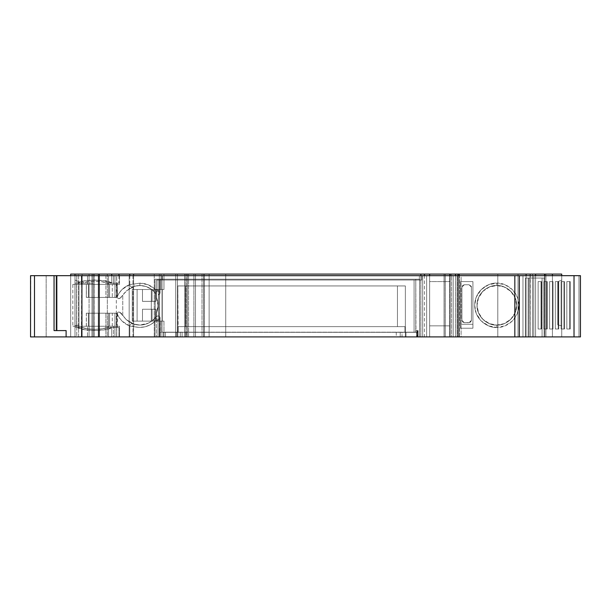 <?xml version="1.0" encoding="UTF-8"?>
<svg xmlns="http://www.w3.org/2000/svg" width="611" height="611" viewBox="0 0 611 611"><rect width="100%" height="100%" fill="white"/><g stroke="black" fill="none" stroke-linecap="round" stroke-linejoin="round"><path stroke-width="0.46" stroke-dasharray="3.06 2.29" d="M496.804 283.176C490.328 282.29 474.976 288.927 474.678 305.301C474.976 321.676 490.328 328.313 496.804 327.427L496.804 325.06A19.751 19.751 0 0 1 477.046 305.301A19.751 19.751 0 0 1 496.804 285.551L496.804 283.176L488.655 284.734L481.155 289.66L476.229 297.16L474.678 305.301L476.229 313.443L481.155 320.943L488.655 325.877L496.804 327.427L496.804 325.06A19.751 19.751 0 0 1 477.046 305.301A19.751 19.751 0 0 1 496.804 285.551C486.891 284.772 476.267 295.388 477.046 305.301C476.275 315.215 486.883 325.839 496.804 325.06L504.075 323.67L510.773 319.27L515.172 312.572L516.555 305.301L515.172 298.031L510.773 291.332L504.075 286.933L496.804 285.551L489.533 286.933L482.835 291.332L478.436 298.031L477.046 305.301L478.436 312.572L482.835 319.27L489.533 323.67L496.804 325.06C506.718 325.831 517.334 315.215 516.555 305.301C517.334 295.388 506.718 284.764 496.804 285.551A19.751 19.751 0 0 1 516.555 305.301A19.751 19.751 0 0 1 496.804 325.06A19.751 19.751 0 0 1 477.046 305.301A19.751 19.751 0 0 1 496.804 285.551L496.804 283.176C490.328 282.29 474.976 288.927 474.678 305.301C474.976 321.676 490.328 328.313 496.804 327.427C503.273 328.313 518.624 321.676 518.93 305.301C518.624 288.927 503.273 282.29 496.804 283.176L504.946 284.734L512.446 289.66L517.372 297.16L518.93 305.301L517.372 313.443L512.446 320.943L504.946 325.877L496.804 327.427L496.804 325.06C506.718 325.831 517.334 315.215 516.555 305.301C517.334 295.388 506.718 284.764 496.804 285.551A19.751 19.751 0 0 1 516.555 305.301A19.751 19.751 0 0 1 496.804 325.06C486.883 325.839 476.275 315.215 477.046 305.301C476.267 295.388 486.891 284.772 496.804 285.551L496.804 283.176C503.273 282.29 518.624 288.927 518.93 305.301C518.624 321.676 503.273 328.313 496.804 327.427M415.961 332.323L415.885 330.589L415.885 332.323L415.961 330.589L417.344 330.589L417.351 336.905L405.979 336.905L405.979 332.323L415.961 332.323L415.961 330.589L417.664 330.589L417.664 336.905L417.664 330.589L417.664 336.905L417.664 330.589L417.664 336.905L405.979 336.905L405.979 332.323L415.961 332.323L163 332.323L415.961 332.323L415.778 279.227L160.051 279.227L160.051 292.875L158.012 290.37L154.988 289.148C150.703 285.253 145.662 283.26 139.873 283.176L139.873 285.551A19.751 19.751 0 0 1 153.369 290.874L154.988 289.148L158.012 290.37A2.368 1.489 137.6 0 1 156.271 292.089A2.368 1.489 137.6 0 1 154.446 291.974L156.401 294.006L158.745 294.8L159.494 294.433L160.051 292.875L158.012 290.37A2.368 1.489 137.6 0 1 156.271 292.089A2.368 1.489 137.6 0 1 154.446 291.974L150.894 288.911L145.372 286.33L139.323 285.558L133.588 286.574L129.669 288.384L123.918 293.608L122.765 295.273L122.765 315.329L120.52 312.702L118.503 311.977L117.511 312.633L117.182 327.427L108.33 327.427L108.33 326.243L119.527 326.243L112.294 326.243L112.294 313.206L116.686 313.206L114.952 313.206L114.952 336.905L116.716 336.905L116.686 313.206L114.952 313.206L114.952 336.905L108.559 336.905L108.559 313.206L105.909 313.206L105.909 336.905L98.845 336.905L98.845 313.206L86.372 313.206L86.372 326.243L87.495 326.243L87.495 336.905L89.069 336.905L89.069 313.206L86.372 313.206L86.372 326.243L87.495 326.243L87.495 336.905L89.069 336.905L89.069 313.206L91.971 313.206L86.372 313.206L86.372 326.243L87.495 326.243L81.393 326.243L81.393 336.905L91.971 336.905L91.971 313.206L91.971 336.905L98.845 336.905L98.845 313.206L105.909 313.206L105.909 336.905L108.559 336.905L108.559 313.206L116.686 313.206L116.716 336.905L116.686 313.206L116.632 336.905L113.425 336.905L113.425 326.243L109.575 326.243L109.575 313.206L86.38 313.206L88.404 313.206L88.404 326.243L86.372 326.243L109.575 326.243L109.575 313.206L88.404 313.206L88.404 326.243L86.372 326.243M152.078 321.103L142.47 321.103L142.47 309.25L152.078 309.25L152.078 321.103L152.078 309.25L155.95 309.25L155.95 321.103L142.47 321.103L142.47 309.25L155.95 309.25L142.47 309.25L155.95 309.25L155.95 321.103L152.078 321.103L152.078 309.25L155.95 309.25L155.95 321.103L132.266 321.103L163.954 321.103L163.954 336.905L177.48 336.905L99.44 336.905L99.44 274.095L107.337 274.095L107.337 336.905L99.44 336.905L99.44 274.095L177.48 274.095L177.48 336.905L177.48 274.095L163.954 274.095L163.954 289.499L162.266 289.499L162.266 321.103L158.318 321.103L158.318 289.499L155.194 289.499L155.194 321.103L158.318 321.103L158.318 289.499L162.266 289.499L155.194 289.499L155.194 321.103L151.291 321.103L151.291 289.499L155.194 289.499L132.266 289.499L155.95 289.499L155.95 301.353L152.078 301.353L152.078 289.499L155.95 289.499L155.95 301.353L142.47 301.353L155.95 301.353L142.47 301.353L152.078 301.353L152.078 289.499L155.95 289.499L155.95 301.353L152.078 301.353L152.078 289.499L142.47 289.499L152.078 289.499M445.213 274.095L458.219 274.095L457.433 274.095L457.433 336.905L458.219 336.905L458.219 274.095L458.219 336.905L445.213 336.905L445.213 274.095L444.044 274.095L445.152 274.095L445.152 336.905L459.426 336.905L459.426 274.095L445.152 274.095L445.152 336.905L459.426 336.905L459.426 274.095L444.044 274.095L458.219 274.095L451.521 274.095L451.521 336.905L449.528 336.905L449.528 274.095L451.521 274.095L451.521 336.905L458.219 336.905L458.219 274.095L458.219 336.905L458.219 274.095L458.219 336.905L445.213 336.905L445.213 274.095L458.219 274.095L457.433 274.095L457.433 336.905L458.219 336.905L445.213 336.905L445.213 274.095L444.044 274.095L444.044 336.905L445.213 336.905L444.044 336.905L444.044 274.095L444.044 336.905L444.044 274.095L445.152 274.095L445.152 336.905L444.044 336.905L545.928 336.905L545.928 274.095L532.525 274.095L532.525 336.905L561.73 336.905L544.852 336.905L544.844 278.043L544.172 278.043L544.118 336.905L544.118 278.043L544.172 336.905L544.844 336.905L544.844 278.043L544.172 278.043L544.118 336.905L544.852 336.905L542.079 336.905L542.079 278.043L544.172 278.043M126.21 319.568L133.588 324.029L139.873 325.06A19.751 19.751 0 0 0 153.369 319.729L154.988 321.455L154.988 336.905L133.588 336.905L133.588 326.518L129.776 326.007A2.368 2.276 110.7 0 1 132.9 323.784L126.233 319.599L129.669 322.218L133.588 324.029L139.873 325.06L148.351 323.143L152.116 320.806L156.393 316.605L157.898 315.849L159.494 316.17L160.051 317.728L159.494 316.17L157.898 315.849L156.393 316.605L153.369 319.729A19.751 19.751 0 0 1 139.873 325.06C146.113 324.876 151.222 322.448 155.194 317.773L153.369 319.729A19.751 19.751 0 0 1 134.267 324.242L132.9 323.784A2.368 2.276 110.7 0 0 129.776 326.007L133.588 326.518L134.267 324.242L126.233 319.599L133.588 324.029L139.873 325.06A19.751 19.751 0 0 1 134.267 324.242L130.548 322.715L126.233 319.599L119.809 312.244L118.511 311.977L117.511 312.633L117.182 313.863C119.718 319.637 123.911 323.685 129.776 326.007L129.776 336.905L133.588 336.905L133.588 326.518L134.267 324.242L133.588 326.518C141.607 328.588 148.74 326.9 154.988 321.455L158.012 320.233L158.012 336.905L159.914 336.905L160.051 317.728L158.012 320.233A2.368 1.489 -137.6 0 0 156.271 318.514A2.368 1.489 -137.6 0 0 154.446 318.637L153.369 319.729L154.988 321.455L154.988 336.905L163 336.905L163 332.323L182.116 332.323L182.116 336.905L186.065 336.905L186.065 332.323L396.272 332.323L396.272 336.905L402.03 336.905L402.03 332.323L405.979 332.323L402.03 332.323L402.03 336.905L402.03 332.323L400.22 332.323L400.22 336.905L405.979 336.905L402.03 336.905L405.979 336.905L405.979 332.323M30.848 275.676L30.55 336.905L81.95 336.905L81.95 275.676L76.757 275.676L76.757 336.905L46.153 336.905L46.153 275.676L46.153 336.905L30.558 336.905L30.558 275.676L30.55 336.905L30.558 275.676L76.757 275.676L76.757 336.905L81.95 336.905L81.95 275.676L76.757 275.676L76.757 336.905L87.495 336.905L87.495 326.243L72.923 326.243L76.635 326.243L76.635 284.367L75.016 284.367L74.97 326.243L78.949 326.243L74.97 326.243L74.97 284.367L78.949 284.367L78.949 326.243L119.527 326.243L112.294 326.243L112.294 313.206L116.632 313.206L116.632 336.905L113.425 336.905L113.425 326.243L113.425 336.905L119.527 336.905L119.527 326.243L113.425 326.243M86.319 297.404L86.372 284.367L86.319 297.404L86.372 284.367L86.319 297.404L89.069 297.404L89.069 275.676L87.495 275.676L87.495 284.367L86.319 284.367L88.404 284.367L88.404 297.404L86.319 297.404L88.404 297.404L86.319 297.404L86.319 284.367L88.404 284.367L88.404 297.404L109.575 297.404L109.575 284.367L113.425 284.367L113.425 275.676L116.716 275.676L114.952 275.676L114.952 297.404L116.716 297.32L116.716 275.676L114.952 275.676L114.952 297.404L108.559 297.404L108.559 275.676L105.909 275.676L105.909 297.404L98.845 297.404L98.845 275.676L46.153 275.676L46.153 336.905L30.55 336.905L30.558 275.676M538.123 329.008L538.123 281.595L541.537 281.595L541.537 329.008L538.123 329.008L541.537 329.008L538.123 329.008L538.123 281.595L541.537 281.595L538.123 281.595L540.995 281.595L540.995 329.008L538.123 329.008L538.123 281.595L541.537 281.595L541.537 329.008L538.123 329.008L541.537 329.008L540.995 329.008L540.995 281.595L541.537 281.595L541.537 329.008M543.866 329.008L543.866 281.595L547.28 281.595L547.28 329.008L543.866 329.008L547.28 329.008L543.866 329.008L543.866 281.595L547.28 281.595L543.866 281.595L546.738 281.595L546.738 329.008L543.866 329.008L543.866 281.595L547.28 281.595L547.28 329.008L543.866 329.008L547.28 329.008L546.738 329.008L546.738 281.595L547.28 281.595L547.28 329.008M549.61 329.008L549.61 281.595L553.016 281.595L553.016 329.008L549.61 329.008L553.016 329.008L549.61 329.008L549.61 281.595L553.016 281.595L549.61 281.595L552.481 281.595L552.481 329.008L549.61 329.008L549.61 281.595L553.016 281.595L553.016 329.008L549.61 329.008L553.016 329.008L552.481 329.008L552.481 281.595L553.016 281.595L553.016 329.008M555.346 329.008L555.346 281.595L558.76 281.595L558.76 329.008L555.346 329.008L558.76 329.008L555.346 329.008L555.346 281.595L558.76 281.595L555.346 281.595L558.217 281.595L558.217 329.008L555.346 329.008L555.346 281.595L558.76 281.595L558.76 329.008L555.346 329.008L558.76 329.008L558.217 329.008L558.217 281.595L558.76 281.595L558.76 329.008M561.089 329.008L561.089 281.595L564.503 281.595L564.503 329.008L561.089 329.008L564.503 329.008L561.089 329.008L561.089 281.595L564.503 281.595L561.089 281.595L563.961 281.595L563.961 329.008L561.089 329.008L561.089 281.595L564.503 281.595L564.503 329.008L561.089 329.008L564.503 329.008L563.961 329.008L563.961 281.595L564.503 281.595L564.503 329.008M566.832 329.008L566.832 281.595L570.239 281.595L570.239 329.008L566.832 329.008L570.239 329.008L566.832 329.008L566.832 281.595L570.239 281.595L566.832 281.595L569.696 281.595L569.696 329.008L566.832 329.008L566.832 281.595L570.239 281.595L570.239 329.008L566.832 329.008L570.239 329.008L569.696 329.008L569.696 281.595L570.239 281.595L570.239 329.008M56.082 330.589L56.082 275.676L54.257 275.676L54.257 330.589L56.082 330.589L56.082 275.676L54.257 275.676L54.257 330.589L56.082 330.589L56.082 275.676L56.823 275.676L54.257 275.676L54.257 330.589L66.11 330.589L66.11 336.905L66.11 330.589L54.058 330.589M86.372 297.404L91.971 297.404L91.971 275.676L87.495 275.676L87.495 284.367L86.372 284.367L86.372 297.404L91.971 297.404L91.971 275.676L89.069 275.676L89.069 297.404L98.845 297.404L98.845 275.676L105.909 275.676L105.909 297.404L108.559 297.404L108.559 275.676L114.952 275.676L114.952 297.404L108.559 297.404L108.559 275.676L116.716 275.676L116.686 297.404L116.716 275.676M457.135 336.905L457.135 275.676L453.186 275.676L453.186 336.905L457.135 336.905L457.135 275.676L422.682 275.676L422.682 336.905L426.638 336.905L426.638 275.676L422.682 275.676L422.682 336.905L426.638 336.905L426.638 275.676L422.682 275.676L422.682 336.905L457.135 336.905L457.135 275.676L453.186 275.676L453.186 336.905L457.135 336.905L457.135 275.676L461.091 275.676L461.091 336.905L457.135 336.905L578.968 336.905L578.968 275.676L580.412 275.676L533.823 275.676L533.823 336.905L578.968 336.905L578.968 275.676L457.135 275.676L457.135 336.905L457.135 275.676L461.091 275.676L461.091 336.905L578.968 336.905L578.968 275.676L533.823 275.676L533.823 336.905L533.823 275.676L461.091 275.676L461.091 336.905L457.135 336.905M579.915 336.905L578.968 336.905M91.971 313.206L98.845 313.206L91.971 313.206L91.971 336.905L108.559 336.905L108.559 313.206L114.952 313.206L114.952 336.905L98.845 336.905L98.845 313.206L108.559 313.206L105.909 313.206L105.909 336.905M112.294 326.243L109.575 326.243L112.294 326.243L112.294 313.206L86.372 313.206M112.294 313.206L116.632 313.206M116.716 297.32L112.294 297.404L112.294 284.367L113.425 284.367L113.425 275.676L116.632 275.676L116.632 297.404L109.575 297.404L109.575 284.367L88.404 284.367L119.527 284.367L119.527 275.676L113.425 275.676L116.632 275.676M81.912 275.676L81.912 336.905M56.082 275.676L54.257 275.676L54.257 330.589L66.11 330.589L66.11 336.905M72.839 284.367L78.949 284.367L74.97 284.367L74.97 326.243L75.016 284.367L75.016 326.243L72.839 326.243L72.831 284.367M160.036 330.589L160.051 317.728L158.012 320.233L158.012 336.905L159.914 336.905L160.051 317.728L158.012 320.233L158.012 336.905L113.417 336.905L156.378 336.905L156.378 312.908L158.043 305.301L156.378 297.702L156.378 280.021L161.991 280.021L161.991 275.676L129.173 275.676L129.173 336.905L132.984 336.905L132.984 275.676L113.425 275.676L113.425 284.367L119.527 284.367L108.33 284.367L108.33 283.176L117.182 283.176L117.511 297.977L118.519 298.634L120.527 297.901L122.765 295.273L122.765 315.329C122.612 314.543 118.404 309.349 117.182 313.863L119.305 317.766L122.231 321.233L129.776 326.007L129.776 336.905L70.685 336.905L70.685 274.095L78.582 274.095L78.582 336.905L70.685 336.905L70.685 275.676L70.685 336.905L81.973 336.905L81.973 283.176L93.116 283.176L93.116 274.095L92.017 274.095L92.017 336.905L93.116 336.905L81.973 336.905L81.973 283.176L76.803 283.176L76.803 274.095L93.116 274.095L93.116 336.905L93.116 274.095L93.116 336.905L81.683 336.905L81.95 275.676M91.971 297.404L108.559 297.404L98.845 297.404L98.845 275.676L91.971 275.676L91.971 297.404L98.845 297.404M116.632 297.404L112.294 297.404L112.294 284.367L112.294 297.404L88.404 297.404L88.404 284.367L86.319 284.367M132.984 336.905L132.984 275.676L129.173 275.676L129.173 336.905L422.682 336.905L419.597 336.905L419.597 280.021L421.773 280.021L419.345 280.021L419.345 275.676L132.984 275.676L132.984 336.905L159.418 336.905L159.418 280.021L156.378 280.021L162.358 280.021L162.358 275.676L132.984 275.676M156.378 312.908C158.585 307.829 158.585 302.766 156.378 297.702L157.623 301.406L158.043 305.301L157.623 309.181L158.043 305.301L157.623 301.406L156.378 297.702C158.6 302.773 158.6 307.837 156.378 312.908L157.623 309.181L156.378 312.908L156.378 336.905L156.378 312.908C158.6 307.837 158.6 302.773 156.378 297.702L156.378 280.021L161.991 280.021L161.991 275.676L162.358 280.021L161.991 275.676M421.773 275.676L422.682 275.676L422.682 336.905L422.682 275.676L421.773 275.676L422.682 275.676L422.682 336.905L416.587 336.905L416.587 332.17L405.36 332.17L405.36 336.905L177.793 336.905L177.793 332.17L159.54 332.17L159.54 336.905L177.793 336.905L177.793 332.17L159.54 332.17L159.54 336.905L177.793 336.905L177.793 326.633L404.963 326.633L397.456 326.633L397.456 285.94L185.698 285.94L185.698 326.633L185.698 285.94L185.698 326.633L185.698 285.94L177.793 285.94L177.793 326.633L185.698 326.633L185.698 285.94L397.456 285.94L397.456 326.633L397.456 285.94L397.456 326.633L397.456 285.94L405.36 285.94L405.36 326.633L178.191 326.633L178.191 332.17L404.963 332.17L404.963 326.633L405.36 326.633L404.963 326.633L405.36 326.633L405.36 336.905L416.587 336.905L416.587 332.17L405.36 332.17L405.36 336.905L419.597 336.905L419.597 280.021L421.773 280.021L419.345 280.021L419.345 275.676L162.358 275.676L421.773 275.676L419.345 275.676L421.773 275.676L421.773 280.021L421.773 275.676L421.773 280.021L419.345 280.021L419.345 275.676M453.186 275.676L426.638 275.676L426.638 336.905L453.186 336.905L453.186 275.676L426.638 275.676M98.845 275.676L91.971 275.676M54.257 275.676L56.823 275.676L54.257 275.676L54.257 330.589L54.257 275.676M113.425 284.367L78.949 284.367L78.949 327.427L82.088 327.427L87.289 328.802L94.728 329.375L102.167 328.802L107.368 327.427L118.534 327.427L112.149 327.427L104.374 329.81L94.4 330.589L84.517 329.711L77.398 327.427L75 327.427L75 336.905L89.069 336.905L89.069 274.095L82.141 274.095L82.141 336.905L98.845 336.905M116.716 313.283L116.716 336.905L111.737 336.905L111.737 327.603L104.374 329.81L94.4 330.589L84.517 329.711L77.398 327.427L82.088 327.427L87.289 328.802L94.728 329.375L102.167 328.802L108.33 327.427L108.33 326.243L119.527 326.243L119.527 336.905L129.173 336.905L129.173 275.676L113.425 275.676M461.091 336.905L522.963 336.905L522.963 275.676L461.091 275.676M109.575 326.243L88.404 326.243L109.575 326.243L109.575 313.206M87.495 326.243L76.635 326.243L76.635 284.367L81.393 284.367L81.683 275.676L81.393 336.905L87.495 336.905M81.393 326.243L81.393 336.905L81.393 326.243L76.635 326.243L76.635 284.367L86.372 284.367M76.635 284.367L87.495 284.367L87.495 275.676L81.683 275.676M81.393 275.676L81.393 284.367L81.393 275.676L87.495 275.676M129.173 275.676L119.527 275.676L119.527 284.367L116.311 284.367L116.311 326.243M161.991 280.021L419.345 280.021L162.358 280.021L162.358 275.676M156.378 336.905L159.54 336.905L159.54 332.17L177.793 332.17L159.54 332.17L177.793 332.17L177.793 285.94L178.191 332.17L178.191 326.633L404.963 326.633L404.963 332.17L404.963 326.633L404.963 332.17L404.963 326.633L185.698 326.633L185.698 285.94L177.793 285.94L405.36 285.94L405.36 336.905L177.793 336.905L177.793 326.633L397.456 326.633L397.456 285.94L405.36 285.94L405.36 326.633L404.963 326.633L405.36 326.633L405.36 336.905L405.36 332.17L416.587 332.17L405.36 332.17L405.36 285.94L405.36 332.17L416.587 332.17L416.587 336.905M533.823 336.905L522.963 336.905L522.963 275.676L533.823 275.676M471.417 287.132L471.417 320.317L469.92 322.516L464.307 322.684L462.634 321.989L461.939 320.317L461.939 287.132L462.634 285.452L464.307 284.757L469.049 284.757L471.257 286.254L471.417 287.132L469.049 284.757L471.417 287.132L471.417 320.317L471.417 287.132L471.417 320.317L469.049 322.684L471.417 320.317L471.417 287.132L469.049 284.757L471.257 286.254L471.417 287.132L469.049 284.757L464.307 284.757L461.939 287.132L461.939 320.317L464.307 322.684L469.049 322.684L464.307 322.684L461.939 320.317L461.939 287.132L464.307 284.757L469.049 284.757L464.307 284.757L469.049 284.757L464.307 284.757L461.939 287.132L462.634 285.452L464.307 284.757L461.939 287.132L461.939 320.317L461.939 287.132L461.939 320.317L464.307 322.684L469.049 322.684L464.307 322.684L462.634 321.989L461.939 320.317L464.307 322.684L469.049 322.684L471.417 320.317L470.73 321.989L469.049 322.684L471.417 320.317L471.417 287.132M116.311 284.367L78.949 284.367L78.949 326.243L108.33 326.243L78.949 326.243L78.949 327.427L82.088 327.427L78.949 327.427L78.949 283.176L75 283.176L82.088 283.176L78.949 283.176L78.949 327.427L75 327.427L78.949 327.427L78.949 326.243L76.635 326.243M187.401 336.905L187.401 274.095L188.562 274.095L188.562 336.905L187.401 336.905L187.401 274.095L193.893 274.095L193.893 336.905L185.072 336.905L185.072 274.095L188.562 274.095L188.562 336.905L184.828 336.905L184.828 274.095L187.401 274.095L187.401 336.905L185.072 336.905L185.072 274.095L187.401 274.095M159.54 332.17L162.037 332.17L162.037 280.021L156.378 280.021L156.378 297.702M159.54 336.905L159.418 280.021L156.378 280.021M419.597 336.905L419.597 280.021L159.418 280.021L159.418 336.905M421.773 280.021L414.082 280.021L414.082 332.17L416.587 332.17M158.012 320.233A2.368 1.489 -137.6 0 0 156.271 318.514A2.368 1.489 -137.6 0 0 154.446 318.637L155.194 317.773L154.446 318.637A2.368 1.489 -137.6 0 1 156.271 318.514A2.368 1.489 -137.6 0 1 158.012 320.233L154.988 321.455L158.012 320.233M178.191 332.17L404.963 332.17L178.191 332.17L404.963 332.17L178.191 332.17L178.191 326.633L178.191 332.17L178.191 326.633L404.963 326.633L404.963 332.17L178.191 332.17M529.019 278.043L525.384 278.043L525.384 336.905L529.019 336.905L529.019 278.043L528.148 278.043L528.148 336.905L529.019 336.905L529.019 278.043L530.05 278.043L530.05 274.095L530.279 336.905L529.019 336.905L529.019 278.043L528.148 278.043L528.148 336.905L535.572 336.905L535.572 275.676L535.572 336.905L459.06 336.905L459.06 275.676L459.06 336.905L455.516 336.905L459.06 336.905L459.06 275.676M158.318 321.103L162.266 321.103L162.266 289.499L162.266 321.103L162.266 289.499L162.266 321.103L163.954 321.103L163.954 336.905L160.999 336.905L175.747 336.905L175.747 274.095L160.999 274.095L163.954 274.095L163.954 289.499L160.999 289.499L160.999 274.095L160.999 289.499L163.954 289.499L155.95 289.499L155.95 301.353L155.95 289.499L160.999 289.499L155.95 289.499L155.95 301.353L142.47 301.353L142.47 289.499L132.266 289.499L132.266 321.103L151.291 321.103L151.291 289.499L137.108 289.499L137.108 321.103L151.291 321.103L151.291 289.499L155.194 289.499L155.194 321.103L158.318 321.103L158.318 289.499L155.194 289.499M108.33 284.367L108.33 283.176L101.793 281.747L94.728 281.236L87.656 281.747L82.088 283.176L78.949 283.176L78.949 284.367L78.949 283.176L75 283.176L75 275.676L75 283.176L77.398 283.176L84.517 280.892L94.4 280.021L104.374 280.793L112.141 283.176L108.33 283.176L108.33 284.367L78.949 284.367L78.949 283.176L75 283.176L75 327.427L82.088 327.427C87.052 329.955 102.396 329.955 107.368 327.427L112.141 327.427L108.33 327.427L108.33 326.243M107.368 327.427L118.534 327.427L118.954 327.901L118.534 327.427L118.954 327.901L118.129 327.427L111.737 327.603C107.062 331.498 81.645 331.368 77.398 327.427L82.088 327.427M544.577 275.676L544.577 278.043L530.05 278.043L530.05 274.095L535.572 274.095L530.05 274.095L530.05 278.043L544.577 278.043L544.577 275.676L544.577 278.043L544.118 278.043L544.118 336.905L544.118 278.043L544.577 278.043L544.118 278.043M545.928 336.905L561.73 336.905L561.73 274.095L561.73 336.905L545.928 336.905L545.928 274.095L561.73 274.095L532.525 274.095L532.525 336.905L545.928 336.905L545.928 274.095L561.73 274.095L561.73 336.905L561.73 275.676L561.73 336.905L552.436 336.905L552.436 275.676L552.436 336.905L544.852 336.905L544.852 275.676L544.852 336.905L542.079 336.905L542.079 278.043L525.384 278.043L525.384 336.905L542.079 336.905L542.079 278.043L544.844 278.043L544.844 336.905L525.384 336.905L528.148 336.905L528.148 278.043L525.384 278.043L525.384 336.905L528.148 336.905M557.782 281.724L557.782 324.899L557.782 281.724L561.73 280.021L557.782 281.724L557.782 324.899L561.73 325.846L557.782 324.899L557.782 281.724L561.73 280.021L561.73 325.846L557.782 324.899L561.73 325.846L561.73 280.021L557.782 281.724L557.782 324.899L557.782 281.724L561.73 280.021L561.73 325.846L561.73 280.021L557.782 281.724M188.562 274.095L193.893 274.095L193.893 336.905L195.474 336.905L195.474 274.095L193.893 274.095L195.474 274.095L195.474 336.905L195.474 274.095L195.474 336.905L188.562 336.905L188.562 274.095L193.893 274.095L193.893 336.905L188.562 336.905M78.949 324.892L78.949 281.732L78.949 324.892L75 325.846L78.949 324.892L78.949 281.732L78.949 324.892L75 325.846L78.949 324.892L78.949 281.732L75 280.021L75 325.846L75 280.021L78.949 281.732L75 280.021L78.949 281.732L78.949 324.892L75 325.846L75 280.021L75 325.846L78.949 324.892M122.765 315.329L126.233 319.599L122.765 315.329L122.765 295.273L126.233 291.012L134.267 286.36A19.751 19.751 0 0 1 153.369 290.874L155.194 292.837C149.283 286.292 142.088 284.199 133.588 286.574L126.233 291.012L134.267 286.36L133.588 284.084L129.776 284.604A2.368 2.276 69.3 0 0 132.9 286.819L134.267 286.36L133.588 284.084L133.588 275.676L133.588 284.084L129.776 284.604A2.368 2.276 69.3 0 0 132.9 286.819L126.233 291.012L123.918 293.608M133.588 324.029L133.588 286.574L133.588 324.029L133.588 286.574L126.233 291.012M417.664 330.589L417.038 330.589L417.038 336.905L418.092 336.905L418.092 330.589L417.038 330.589L417.038 336.905L418.092 336.905L417.664 336.905L418.092 336.905L418.092 330.589L415.885 330.589L415.885 332.323L163 332.323L180.306 332.323L180.306 336.905L186.065 336.905L186.065 332.323L400.22 332.323L400.22 336.905L182.116 336.905L182.116 332.323L186.065 332.323L182.116 332.323L182.116 336.905L176.358 336.905L176.358 332.323L176.358 336.905L165.367 336.905L165.367 332.323L165.367 336.905L163 336.905L163 332.323L415.778 332.323L415.778 279.227L160.051 279.227L160.051 292.875L159.494 294.433L158.348 294.823L155.194 292.837C157.287 295.327 158.906 295.342 160.051 292.875L158.012 290.37A2.368 1.489 137.6 0 1 156.271 292.089A2.368 1.489 137.6 0 1 154.446 291.974L155.194 292.837C149.283 286.292 142.088 284.199 133.588 286.574M415.885 330.589L417.038 330.589L415.885 330.589L415.885 332.323M162.037 332.17L162.037 280.021L162.037 332.17L177.793 332.17L177.793 285.94L405.36 285.94L177.793 285.94L177.793 326.633L178.191 326.633L177.793 326.633L177.793 336.905L177.793 285.94L405.36 285.94L405.36 332.17L414.082 332.17L414.082 280.021L159.418 280.021M420.88 275.676L420.88 336.905L424.431 336.905L420.88 336.905L420.88 275.676L420.88 336.905L417.038 336.905L419.627 336.905L419.627 279.227L158.012 279.227L158.012 290.37L154.988 289.148L147.992 284.726L139.873 283.176L139.873 285.551A19.751 19.751 0 0 1 153.369 290.874L154.988 289.148C150.703 285.253 145.662 283.26 139.873 283.176L133.588 284.084L133.588 275.676M153.369 290.874L154.446 291.974L153.369 290.874L154.988 289.148L154.988 279.227L158.012 279.227L158.012 290.37L158.012 279.227L160.051 279.227L160.051 292.875M455.516 275.676L455.516 336.905L455.516 275.676L455.516 336.905L429.64 336.905L429.64 275.676L429.64 336.905L429.64 325.846L450.185 325.846L429.64 325.846L450.185 325.846L429.64 325.846L450.185 325.846L450.185 336.905L429.64 336.905L429.64 325.846L450.185 325.846L450.185 281.595L429.64 281.595L450.185 281.595L429.64 281.595L429.64 325.846L429.64 281.595L450.185 281.595L429.64 281.595L450.185 281.595L450.185 274.095L450.185 336.905L424.431 336.905L424.431 275.676M460.434 324.265L460.434 281.595L472.922 281.595L460.434 281.595L460.434 324.265L472.922 324.265L472.922 281.595L460.434 281.595L460.434 328.214L460.434 281.595L460.434 328.214L472.922 328.214L472.922 281.595L472.922 328.214L472.922 281.595L460.434 281.595L472.922 281.595L472.922 328.214L472.922 324.265L460.434 324.265L472.922 324.265M160.999 289.499L160.999 274.095L163.954 274.095L163.954 289.499L162.266 289.499L162.266 321.103L163.954 321.103L155.95 321.103L155.95 309.25L155.95 321.103L160.999 321.103L155.95 321.103L155.95 309.25L155.95 321.103M402.03 332.323L396.272 332.323L396.272 336.905L186.065 336.905L186.065 332.323M182.116 332.323L180.306 332.323L180.306 336.905L165.367 336.905L165.367 332.323M159.914 336.905L176.358 336.905L176.358 332.323M132.9 323.784A2.368 2.276 110.7 0 0 129.776 326.007L139.155 327.412L144.96 326.832L150.413 324.754L154.988 321.455L154.988 336.905L158.012 336.905M117.182 313.863L117.182 327.427L118.534 327.427L117.182 327.427L117.182 313.863C119.718 319.637 123.911 323.685 129.776 326.007L129.776 336.905L118.954 336.905L118.954 327.901L118.129 327.427M118.954 327.901L118.954 336.905L118.954 327.901L118.534 327.427M81.95 336.905L111.737 336.905L111.737 327.603L112.141 327.427M74.473 274.095L93.116 274.095L93.116 336.905L93.116 283.176L76.803 283.176L93.116 283.176L93.116 274.095L82.141 274.095L82.141 336.905L93.116 336.905L93.116 283.176L76.803 283.176L76.803 274.095L82.141 274.095L75 274.095L82.141 274.095L82.141 336.905L75 336.905L75 274.095L75 336.905L111.737 336.905L111.737 327.603M544.844 278.043L528.148 278.043M449.528 274.095L225.719 274.095L225.719 336.905L449.528 336.905L449.528 274.095L204.387 274.095L204.387 336.905L209.122 336.905L209.122 274.095L204.387 274.095L204.387 336.905L202.012 336.905L202.012 274.095L204.387 274.095L202.012 274.095L203.585 274.095L203.585 336.905L202.012 336.905L449.528 336.905L449.528 274.095L225.719 274.095L225.719 336.905L457.433 336.905L457.433 274.095L451.521 274.095L451.521 336.905L449.528 336.905L449.528 274.095M75 275.676L75 283.176L82.088 283.176L78.949 283.176L78.949 327.427L75 327.427L75 336.905L82.141 336.905M82.088 283.176L77.398 283.176L80.461 281.892L84.517 280.892L94.4 280.021L104.374 280.793L112.141 283.176L107.368 283.176L101.793 281.747L94.728 281.236L87.656 281.747L82.088 283.176C86.617 280.67 102.839 280.67 107.368 283.176L118.129 283.176L118.954 282.702L118.534 283.176L118.954 282.702L118.534 283.176L118.954 282.702L118.534 283.176L112.149 283.176L118.534 283.176L117.182 283.176L117.511 297.977L118.519 298.634L119.588 298.458L122.765 295.273C122.59 296.068 118.412 301.254 117.182 296.74C119.718 290.966 123.911 286.918 129.776 284.604L139.873 283.176L139.873 285.551A19.751 19.751 0 0 0 134.267 286.36A19.751 19.751 0 0 1 139.873 285.551M108.33 283.176L117.182 283.176L117.182 296.74L119.305 292.837L122.231 289.37L129.776 284.604A2.368 2.276 69.3 0 0 132.9 286.819M415.778 332.323L415.778 279.227L419.627 279.227L160.051 279.227M129.776 275.676L129.776 284.604C123.911 286.918 119.718 290.966 117.182 296.74M530.05 274.095L535.572 274.095L530.05 274.095L530.279 336.905L535.572 336.905L450.185 336.905L450.185 275.676L450.185 336.905L450.185 275.676L450.185 336.905L455.516 336.905M163.954 321.103L163.954 336.905L99.051 336.905L99.051 274.095L94.224 274.095L98.249 274.095L98.249 336.905L99.44 336.905L99.44 274.095L99.44 336.905L99.44 274.095L98.249 274.095L98.249 336.905L94.224 336.905L99.051 336.905L99.051 274.095L160.999 274.095L94.163 274.095L98.249 274.095L98.249 336.905L99.44 336.905L99.44 274.095L159.303 274.095L159.303 336.905L94.163 336.905L99.051 336.905L99.051 274.095L94.155 274.095L94.155 336.905L160.999 336.905L160.999 321.103L163.954 321.103L160.999 321.103L160.999 336.905L160.999 321.103M151.291 289.499L137.108 289.499L137.108 321.103L132.266 321.103L142.47 321.103L142.47 309.25L155.95 309.25M152.078 301.353L142.47 301.353L142.47 289.499L132.266 289.499L137.108 289.499L132.266 289.499L132.266 321.103L142.47 321.103M70.685 275.676L70.685 336.905L195.474 336.905L195.474 274.095L154.255 274.095L193.893 274.095M202.012 274.095L184.828 274.095L185.072 336.905L203.585 336.905L202.012 336.905L202.012 274.095L203.585 274.095L203.585 336.905L202.012 336.905L202.012 274.095L204.387 274.095L204.387 336.905L209.122 336.905L209.122 274.095L204.387 274.095M544.118 336.905L544.844 336.905L544.852 275.676M545.928 274.095L518.029 274.095L518.029 336.905L532.525 336.905L532.525 274.095L518.029 274.095L518.029 336.905L532.525 336.905M532.525 274.095L497.789 274.095L497.789 336.905L518.029 336.905L497.789 336.905L497.789 274.095L459.426 274.095L497.789 274.095L497.789 336.905L459.426 336.905L497.789 336.905M209.122 336.905L225.719 336.905L209.122 336.905L209.122 274.095L225.719 274.095L225.719 336.905M185.072 336.905L203.585 336.905L186.401 336.905L186.401 274.095L186.401 336.905L184.828 336.905L185.072 274.095M154.255 336.905L154.255 274.095L195.474 274.095L195.474 336.905L154.255 336.905L154.255 274.095L78.582 274.095L78.582 336.905L154.255 336.905L154.255 274.095L78.582 274.095L78.582 336.905L193.893 336.905M78.582 336.905L70.685 336.905L70.685 274.095L78.582 274.095L70.685 274.095L70.685 336.905L81.973 336.905L81.973 283.176L93.116 283.176L76.803 283.176L76.803 274.095L75 274.095L75 336.905L75 283.176L75 327.427L77.398 327.427M76.803 274.095L93.116 274.095L92.017 274.095L92.017 336.905L89.069 336.905L89.069 274.095L82.141 274.095M77.398 283.176C81.645 279.235 107.062 279.105 111.737 283.008L111.737 275.676L111.737 283.008L112.141 283.176L107.368 283.176M118.954 275.676L118.954 282.702M424.431 336.905L429.64 336.905L429.64 275.676L429.64 336.905L419.627 336.905L419.627 279.227L154.988 279.227L154.988 289.148L154.988 279.227L158.012 279.227M530.279 274.095L530.279 336.905L535.572 336.905L526.086 336.905L526.086 275.676L526.086 336.905L459.06 336.905M460.434 328.214L472.922 328.214L472.922 281.595L460.434 281.595L460.434 328.214L472.922 328.214M94.224 274.095L94.224 336.905L94.224 274.095L98.249 274.095M107.337 274.095L107.337 336.905L107.337 274.095L159.303 274.095L159.303 336.905L107.337 336.905M177.48 336.905L159.303 336.905L177.48 336.905L177.48 274.095L177.48 336.905L177.48 274.095L159.303 274.095L159.303 336.905M163.954 336.905L175.747 336.905L175.747 274.095L163.954 274.095M175.747 336.905L177.473 336.905L177.473 274.095L175.747 274.095L175.747 336.905L177.473 336.905M203.585 336.905L203.585 274.095L184.828 274.095L184.828 336.905M91.971 336.905L89.069 336.905L92.017 336.905L92.017 274.095L89.069 274.095L89.069 313.206M518.029 274.095L497.789 274.095L518.029 274.095L518.029 336.905M134.267 324.242A19.751 19.751 0 0 0 139.873 325.06C146.113 324.876 151.222 322.448 155.194 317.773C157.31 315.268 158.929 315.253 160.051 317.728M89.069 297.404L89.069 275.676M98.845 313.206L105.909 313.206M105.909 275.676L105.909 297.404M114.952 336.905L108.559 336.905M108.559 313.206L114.952 313.206M114.952 297.404L108.559 297.404M108.559 275.676L114.952 275.676M566.832 281.595L570.239 281.595M569.696 281.595L569.696 329.008M561.089 281.595L564.503 281.595M563.961 281.595L563.961 329.008M555.346 281.595L558.76 281.595M558.217 281.595L558.217 329.008M549.61 281.595L553.016 281.595M552.481 281.595L552.481 329.008M543.866 281.595L547.28 281.595M546.738 281.595L546.738 329.008M538.123 281.595L541.537 281.595M540.995 281.595L540.995 329.008M88.404 313.206L88.404 326.243M76.757 336.905L46.153 336.905M46.153 275.676L76.757 275.676M426.638 336.905L453.186 336.905M74.97 284.367L74.97 326.243M112.294 297.404L88.404 297.404M109.575 297.404L109.575 284.367L112.294 284.367M113.425 336.905L119.527 336.905L119.527 326.243M119.527 336.905L129.173 336.905M522.963 336.905L522.963 275.676M81.393 284.367L87.495 284.367M109.575 284.367L88.404 284.367M119.527 284.367L119.527 275.676M162.358 280.021L419.345 280.021M152.078 309.25L142.47 309.25M153.369 319.729L154.988 321.455C148.74 326.9 141.607 328.588 133.588 326.518L133.588 336.905L129.776 336.905M544.172 336.905L552.436 336.905L552.436 275.676M445.152 336.905L444.044 336.905L444.044 274.095L444.044 336.905L445.213 336.905M457.433 274.095L451.521 274.095M451.521 336.905L457.433 336.905M117.182 327.427L108.33 327.427M419.597 280.021L162.037 280.021M414.082 280.021L414.082 332.17M142.47 301.353L142.47 289.499M155.194 321.103L151.291 321.103M417.389 330.589L417.344 332.323M415.961 330.589L417.344 330.589M160.036 336.905L163 336.905L163 332.323M134.267 286.36L133.588 284.084L139.873 283.176M496.804 285.551A19.751 19.751 0 0 1 516.555 305.301A19.751 19.751 0 0 1 496.804 325.06M530.279 336.905L529.019 336.905M158.318 289.499L163.954 289.499M137.108 289.499L137.108 321.103M417.664 336.905L418.092 336.905L418.092 330.589M417.351 336.905L405.979 336.905M400.22 332.323L400.22 336.905L402.03 336.905M396.272 332.323L396.272 336.905L400.22 336.905M396.272 336.905L186.065 336.905M180.306 332.323L180.306 336.905L182.116 336.905M180.306 336.905L176.358 336.905M163 336.905L165.367 336.905M154.988 336.905L133.588 336.905M118.954 336.905L111.737 336.905M92.017 336.905L81.973 336.905M525.384 336.905L542.079 336.905M542.079 278.043L525.384 278.043M417.038 330.589L417.038 336.905L418.092 336.905M530.05 278.043L544.577 278.043M561.73 280.021L561.73 325.846L557.782 324.899L561.73 325.846L561.73 280.021M204.387 336.905L202.012 336.905M81.973 283.176L76.803 283.176M75 280.021L75 325.846L75 280.021L78.949 281.732L75 280.021M112.141 283.176L118.129 283.176M118.534 283.176L117.182 283.176M417.038 336.905L419.627 336.905L419.627 279.227L415.778 279.227M419.627 279.227L154.988 279.227M535.572 336.905L535.572 275.676M132.266 289.499L132.266 321.103M561.73 275.676L561.73 336.905L552.436 336.905M420.88 336.905L419.627 336.905M98.249 336.905L94.224 336.905M99.051 336.905L160.999 336.905M459.426 336.905L459.426 274.095L497.789 274.095M459.426 274.095L445.152 274.095M225.719 274.095L209.122 274.095M203.585 274.095L186.401 274.095L186.401 336.905M186.401 274.095L184.828 274.095M154.255 274.095L78.582 274.095M92.017 274.095L89.069 274.095M111.737 283.008L111.737 275.676M526.086 275.676L526.086 336.905M160.999 274.095L99.051 274.095M159.303 274.095L177.48 274.095M177.473 274.095L175.747 274.095M86.319 326.243L86.319 313.206M126.233 319.591L130.548 322.715M94.155 336.905L94.155 274.095"/><path stroke-width="0.92" d="M56.823 330.589L56.823 275.676L81.912 275.676L81.912 336.905L66.11 336.905L66.11 330.589L54.058 330.589L54.058 275.676L75.588 275.676L56.823 275.676L56.823 330.589L56.77 275.676L56.77 330.589M580.412 275.676L514.829 275.676L574.019 275.676L574.019 336.905L574.019 275.676L578.968 275.676L519.335 275.676L519.335 336.905L514.829 336.905L514.829 275.676L75.588 275.676L81.912 275.676L81.912 336.905L514.829 336.905L514.829 275.676L519.335 275.676L519.335 336.905L514.829 336.905L514.829 275.676L81.912 275.676L81.912 336.905L34.499 336.905L34.499 275.676L30.55 275.676L30.55 336.905L34.499 336.905L34.499 275.676L30.55 275.676L30.55 336.905L66.11 336.905L66.11 330.589L54.058 330.589L54.058 275.676L30.848 275.676M519.335 275.676L519.335 336.905L579.915 336.905M580.412 336.905L66.11 336.905L66.11 330.589L54.058 330.589L54.058 275.676L34.499 275.676L34.499 336.905L30.55 336.905M544.852 275.676L544.852 274.095L544.852 275.676L544.852 274.095L544.577 275.676L544.577 274.095L535.572 274.095L535.572 275.676L535.572 274.095L526.086 274.095L526.086 275.676L526.086 274.095L544.577 274.095L544.577 275.676M544.852 274.095L552.436 274.095L544.577 274.095L552.436 274.095L552.436 275.676L552.436 274.095L561.73 274.095L561.73 275.676M111.737 275.676L111.737 274.095L75 274.095L111.737 274.095L111.737 275.676L111.737 274.095L70.685 274.095L70.685 275.676L70.685 274.095L74.473 274.095M111.737 274.095L129.776 274.095L129.776 275.676L129.776 274.095L133.588 274.095L129.776 274.095L129.776 275.676M133.588 275.676L133.588 274.095L133.588 275.676L133.588 274.095L420.88 274.095L420.88 275.676L420.88 274.095L424.431 274.095L420.88 274.095L420.88 275.676M424.431 275.676L424.431 274.095L424.431 275.676L424.431 274.095L429.64 274.095L429.64 275.676L429.64 274.095L429.64 275.676L429.64 274.095L450.185 274.095L450.185 275.676L450.185 274.095L455.516 274.095L455.516 275.676L455.516 274.095L459.06 274.095L455.516 274.095L455.516 275.676M459.06 275.676L459.06 274.095L459.06 275.676L459.06 274.095L526.086 274.095L526.086 275.676M75 275.676L75 274.095L75 275.676L75 274.095L70.685 274.095L70.685 275.676M118.954 275.676L118.954 274.095L118.954 275.676L118.954 274.095L450.185 274.095L450.185 275.676L450.185 274.095L535.572 274.095L535.572 275.676M552.436 274.095L561.73 274.095L552.436 274.095L552.436 275.676M574.019 275.676L574.019 336.905L578.968 336.905M34.499 336.905L66.11 336.905M54.058 275.676L34.499 275.676M519.335 336.905L574.019 336.905M514.829 275.676L81.912 275.676M81.912 336.905L514.829 336.905M544.577 274.095L535.572 274.095M118.954 274.095L129.776 274.095M133.588 274.095L420.88 274.095M424.431 274.095L429.64 274.095L429.64 275.676L429.64 274.095L455.516 274.095M459.06 274.095L526.086 274.095M580.45 336.905L580.45 275.676"/></g></svg>
